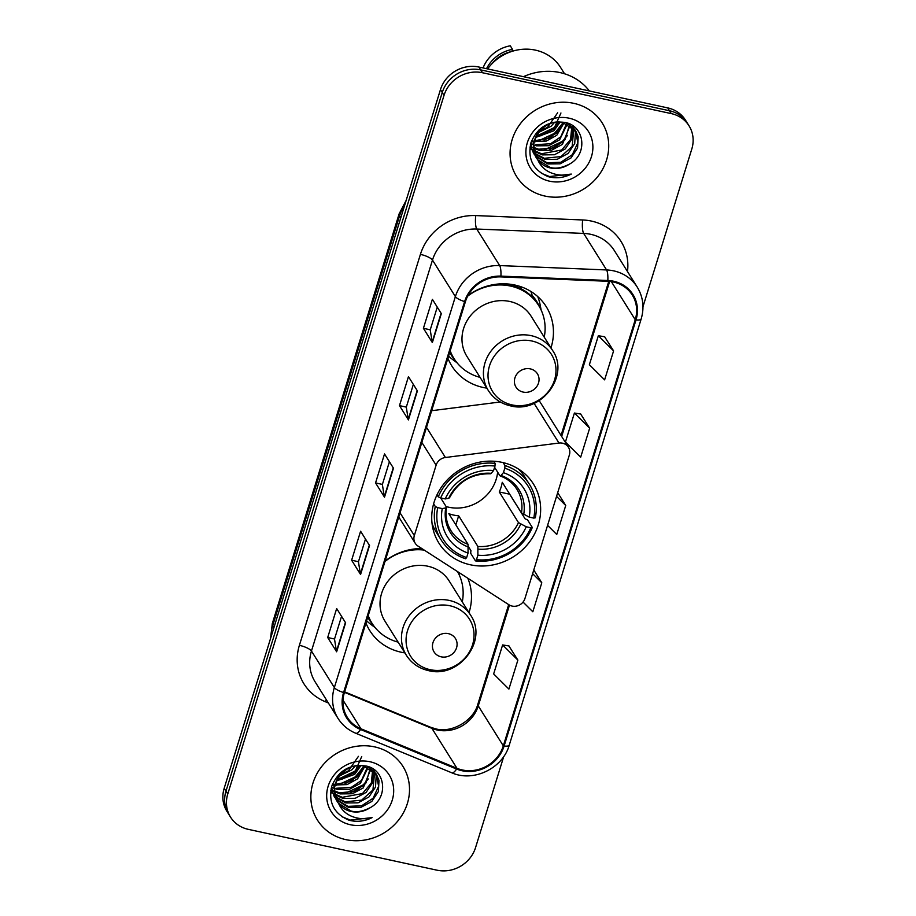 <?xml version="1.0" encoding="UTF-8"?>
<svg xmlns="http://www.w3.org/2000/svg" width="916" height="916" viewBox="0 0 916 916"><rect width="100%" height="100%" fill="white"/><g stroke="black" fill="none" stroke-linecap="round" stroke-linejoin="round"><path stroke-width="1.37" d="M562.527 443.195A10.523 9.641 147.9 0 0 558.978 443.046L445.405 457.496A10.523 9.641 147.9 0 0 436.119 465.179L414.33 535.585A10.523 9.641 147.9 0 0 415.246 543.291A10.523 9.641 147.9 0 0 417.982 546.062L508.918 604.766A10.523 9.641 147.9 0 0 524.925 598.549L569.363 454.989A10.523 9.641 147.9 0 0 568.447 447.271A10.523 9.641 147.9 0 0 562.527 443.195M421.864 548.558A55.75 51.078 147.9 0 0 385.121 561.039M365.942 623.006A55.75 51.078 147.9 0 0 369.789 630.609A55.75 51.078 147.9 0 0 401.174 652.215A55.75 51.078 147.9 0 0 404.861 652.879M502.037 462.362A55.75 51.078 147.9 0 0 443.573 484.232A55.75 51.078 147.9 0 0 438.959 543.188A55.75 51.078 147.9 0 0 470.332 564.783A55.75 51.078 147.9 0 0 528.795 542.913A55.75 51.078 147.9 0 0 533.41 483.957A55.75 51.078 147.9 0 0 502.037 462.362M550.974 347.885A55.75 51.078 147.9 0 0 546.211 306.631A55.75 51.078 147.9 0 0 514.826 285.025A55.75 51.078 147.9 0 0 467.996 295.582M447.901 358.248A55.75 51.078 147.9 0 0 451.748 365.85A55.75 51.078 147.9 0 0 483.121 387.457A55.75 51.078 147.9 0 0 486.808 388.121M469.015 612.644A55.75 51.078 147.9 0 0 467.79 578.214M500.285 401.975L431.654 410.712M568.447 447.271L540.257 402.319A10.523 9.641 147.9 0 0 539.02 400.761M642.963 306.745L691.809 148.976A31.556 28.911 147.9 0 0 689.038 125.836L685.466 120.122A31.556 28.911 147.9 0 0 667.707 107.893L478.919 67.04A31.556 28.911 147.9 0 0 440.447 89.642L224.191 788.264A31.556 28.911 147.9 0 0 226.962 811.404L228.748 814.267A31.556 28.911 147.9 0 1 225.989 791.115A31.556 28.911 147.9 0 0 228.748 814.267L230.534 817.118A31.556 28.911 147.9 0 0 248.293 829.346L437.081 870.2A31.556 28.911 147.9 0 0 475.553 847.598L503.754 756.467M689.038 125.836A31.556 28.911 147.9 0 0 671.279 113.607L482.503 72.742L480.717 69.891A31.556 28.911 147.9 0 0 442.245 92.493L225.989 791.115L442.245 92.493A31.556 28.911 147.9 0 1 480.717 69.891L669.493 110.744L480.717 69.891L478.919 67.04M687.252 122.973A31.556 28.911 147.9 0 0 669.493 110.744A31.556 28.911 147.9 0 1 687.252 122.973M573.748 103.325A50.483 46.258 147.9 0 0 520.803 123.133A50.483 46.258 147.9 0 0 516.624 176.525A50.483 46.258 147.9 0 0 545.031 196.081A50.483 46.258 147.9 0 0 597.988 176.273A50.483 46.258 147.9 0 0 602.167 122.881A50.483 46.258 147.9 0 0 573.748 103.325A50.483 46.258 147.9 0 0 520.803 123.133A50.483 46.258 147.9 0 0 516.624 176.525A50.483 46.258 147.9 0 0 545.031 196.081A50.483 46.258 147.9 0 0 597.988 176.273A50.483 46.258 147.9 0 0 602.167 122.881A50.483 46.258 147.9 0 0 573.748 103.325M374.541 746.861A50.483 46.258 147.9 0 0 321.585 766.669A50.483 46.258 147.9 0 0 317.417 820.06A50.483 46.258 147.9 0 0 345.824 839.628A50.483 46.258 147.9 0 0 398.781 819.82A50.483 46.258 147.9 0 0 402.96 766.429A50.483 46.258 147.9 0 0 374.541 746.861A50.483 46.258 147.9 0 0 321.585 766.669A50.483 46.258 147.9 0 0 317.417 820.06A50.483 46.258 147.9 0 0 345.824 839.628A50.483 46.258 147.9 0 0 398.781 819.82A50.483 46.258 147.9 0 0 402.96 766.429A50.483 46.258 147.9 0 0 374.541 746.861M613.342 281.991A33.652 30.846 -32.1 0 1 632.28 295.032A33.652 30.846 -32.1 0 1 635.235 319.718L503.319 745.853A33.652 30.846 -32.1 0 1 456.97 768.306L360.938 728.77A33.652 30.846 -32.1 0 1 347.313 717.377A33.652 30.846 -32.1 0 1 344.37 692.691L465.397 301.73A33.652 30.846 -32.1 0 1 500.823 276.907L607.732 281.281A33.652 30.846 -32.1 0 1 613.342 281.991M613.583 281.223A34.499 31.613 147.9 0 0 607.835 280.491L500.915 276.117A34.499 31.613 147.9 0 0 464.607 301.559L343.58 692.519A34.499 31.613 147.9 0 0 360.572 729.502L456.592 769.039A34.499 31.613 147.9 0 0 504.109 746.025L636.013 319.89A34.499 31.613 147.9 0 0 613.583 281.223M517.872 660.092L502.621 644.944L493.655 673.936L508.907 689.084L517.872 660.092L508.895 645.94M613.594 350.885L598.343 335.737L589.366 364.728L604.617 379.865L613.594 350.885L604.606 336.733M589.664 428.184L574.412 413.036L565.435 442.027L580.687 457.176L589.664 428.184L580.675 414.032M482.503 72.742A31.556 28.911 147.9 0 0 444.031 95.356L227.775 793.966A31.556 28.911 147.9 0 0 230.534 817.118M336.641 651.791L327.688 637.525L336.664 608.533L345.618 622.811L336.641 651.791A8.416 2.301 17.2 0 1 336.447 651.322L345.389 622.445M408.421 419.894L399.479 405.616L408.456 376.636L417.398 390.903L408.421 419.894A8.416 2.301 17.2 0 1 408.238 419.425L417.169 390.537M432.352 342.584L423.41 328.317L432.386 299.326L441.329 313.604L432.352 342.584A8.416 2.301 17.2 0 1 432.169 342.115L441.1 313.238M360.572 574.492L351.618 560.226L360.595 531.234L369.537 545.501L360.572 574.492A8.416 2.301 17.2 0 1 360.377 574.023L369.32 545.146M384.502 497.193L375.549 482.927L384.525 453.935L393.468 468.202L384.502 497.193A8.416 2.301 17.2 0 1 384.308 496.724L393.25 467.847M523.047 602.064L532.826 611.774L541.803 582.782L533.765 569.97M547.585 525.36L556.756 534.475L565.733 505.483L557.695 492.671M375.549 482.927L382.396 484.404M389.415 461.733L382.373 484.461L384.308 496.724M351.618 560.226L358.465 561.703M365.484 539.032L358.442 561.76L360.377 574.023M423.41 328.317L430.245 329.794M437.264 307.123L430.234 329.852L432.169 342.115M399.479 405.616L406.326 407.105M413.345 384.422L406.303 407.162L408.238 419.425M327.688 637.525L334.535 639.002M341.554 616.331L334.512 639.07L336.447 651.322M565.733 505.483L556.55 496.369M574.412 413.036L580.801 414.055M598.343 335.737L604.732 336.756M541.803 582.782L532.62 573.668M502.621 644.944L509.021 645.963M589.343 90.936A56.792 52.052 147.9 0 0 559.894 72.547A56.792 52.052 147.9 0 0 523.46 76.681M564.554 73.784L560.581 67.452A44.701 40.957 147.9 0 0 535.425 50.128A44.701 40.957 147.9 0 0 487.598 68.918M533.433 141.247L531.669 140.721M567.347 123.935L559.619 139.827L548.764 145.69L536.513 145.839L533.753 144.98M532.986 144.682L530.856 143.652M570.061 125.377L562.458 144.362L551.604 150.224L539.352 150.361L533.696 148.186M533.043 147.808L531.2 146.594M569.431 124.988L565.138 139.45L554.478 147.854L538.642 149.228L533.673 147.407M572.351 127.095L571.893 138.992L565.298 148.896L554.443 154.747L542.192 154.896L534.039 151.117M571.824 126.648L570.553 139.495L561.668 150.018L541.482 153.762L533.913 150.407M574.275 129.042L575.374 132.339L574.733 143.526L568.138 153.43L557.294 159.281L545.031 159.43L534.715 153.842M531.303 149.663L529.94 147.11M573.817 128.526L572.157 146.446L560.89 156.59L544.322 158.296L534.52 153.19M537.841 159.979C540.944 164.113 545.135 166.781 550.39 167.983C557.146 169.3 563.523 168.006 569.523 164.079C588.209 154.106 584.614 126.133 565.447 122.515C549.062 120.236 537.566 126.981 530.948 142.747C527.398 158.903 533.158 170.216 548.226 176.662L549.875 177.074C557.191 178.574 564.336 177.567 571.298 174.074C563.981 175.941 556.928 175.391 550.138 172.437C544.47 169.861 540.371 165.716 537.841 159.979L537.303 159.212C525.326 143.469 543.818 117.729 562.813 122.538L575.855 131.194L578.214 136.862L577.572 148.06L570.977 157.953L560.134 163.815L547.871 163.953L535.711 156.373M534.143 154.197L531.532 148.117L530.833 143.125M575.488 130.644L577.824 142.724L572.363 154.655L560.844 162.246L547.161 162.819L535.436 155.754M533.444 153.064L530.375 144.82M537.303 159.212L533.123 143.159L538.894 130.072M569.523 164.079C561.84 167.994 555.325 169.094 550.001 167.353L537.955 159.922M554.42 122.549L551.089 126.236L538.597 132.465M557.649 112.805L547.516 127.358L539.902 130.862M560.031 122.183L553.928 130.77L535.7 137.434M560.947 112.989L553.745 129.156L536.215 136.335M564.084 122.813L556.768 135.305L546.291 141.064L534.337 141.453M563.157 122.607L550.928 137.755L535.322 140.617M566.58 123.614L560.741 136.839L550.665 143.709L535.803 144.705M572.099 125.332L573.989 128.423M566.993 122.962L575.145 130.061M569.145 118.198A34.293 31.43 147.9 0 0 527.33 142.759A34.293 31.43 147.9 0 0 549.646 181.208A34.293 31.43 147.9 0 0 591.45 156.636A34.293 31.43 147.9 0 0 569.145 118.198M511.208 51.617A31.556 28.911 147.9 0 0 492.098 63.605M511.895 51.399L512.525 49.372L510.281 45.8A33.652 30.846 147.9 0 0 483.064 67.933M512.525 49.372A33.652 30.846 147.9 0 0 486.545 68.689M571.298 174.074L549.543 176.548L541.39 173.296M567.508 135.419L562.481 141.304L544.138 149.915M561.817 126.374L556.802 132.248L538.482 140.846M532.963 141.121L531.555 141.041M558.771 122.149L553.962 127.713L536.272 136.232M564.817 139.885L562.836 141.877L549.703 149.354M559.092 130.862L557.157 132.809L544.104 140.274M535.608 141.682L534.28 141.705M533.341 141.682L531.36 141.556M556.275 126.316L554.317 128.274L540.887 135.854M446.103 506.559A38.919 35.667 147.9 0 0 448.725 507.224A38.919 35.667 147.9 0 0 497.64 472.141M437.699 507.613L435.272 506.479A52.166 47.804 147.9 0 0 441.088 539.856A52.166 47.804 147.9 0 0 465.614 558.76L466.656 557.535A50.059 45.88 147.9 0 1 437.699 507.613L442.245 508.598A45.227 41.449 147.9 0 0 468.042 553.058L468.053 544.333L448.829 513.681A38.919 35.667 147.9 0 0 453.649 515.078A38.919 35.667 147.9 0 0 458.664 515.811L477.877 546.463L477.877 555.188A45.227 41.449 147.9 0 0 526.231 526.78L530.788 527.765A50.059 45.88 147.9 0 1 476.492 559.665L475.45 560.89A52.166 47.804 147.9 0 0 532.31 527.479L530.788 527.765M437.012 494.812L438.26 496.815L440.688 497.949L446.39 507.006L445.726 507.956L442.245 508.598M503.136 462.603L504.968 465.523L504.808 468.179A50.059 45.88 147.9 0 1 533.776 518.101L529.219 517.116L521.467 512.949L502.254 482.297A38.919 35.667 -32.1 0 1 499.266 491.949L509.662 494.205A49.956 45.777 147.9 0 0 509.685 494.148M509.662 494.205L525.097 518.822L527.524 519.841L532.31 527.479M475.45 560.89L470.664 553.253L470.927 550.642L468.42 546.634M432.031 523.334A52.166 47.804 147.9 0 0 436.302 532.219L441.088 539.856M435.272 506.479L433.623 503.834M494.984 466.049L493.598 470.526A45.227 41.449 147.9 0 0 445.245 498.934L440.688 497.949A50.059 45.88 147.9 0 1 494.984 466.049L495.132 463.393A52.166 47.804 147.9 0 0 438.26 496.815M495.132 463.393L493.77 461.229M476.492 559.665L477.877 555.188M468.042 553.058L466.656 557.535M526.231 526.78L518.479 522.612L499.266 491.949M489.98 473.492L491.216 473.32L493.598 470.526M445.245 498.934L448.714 498.293L449.378 497.342M446.39 507.006L445.726 507.956A40.453 37.075 147.9 0 0 468.397 547.024M533.776 518.101L535.31 517.815A52.166 47.804 147.9 0 0 529.494 484.427L524.696 476.801A52.166 47.804 147.9 0 0 518.559 469.084M529.494 484.427A52.166 47.804 147.9 0 0 504.968 465.523M529.219 517.116A45.227 41.449 147.9 0 0 503.422 472.656L504.808 468.179M503.422 472.656L501.041 475.45L499.815 475.622L494.594 467.297M523.712 514.529A40.453 37.075 147.9 0 0 501.041 475.45L499.815 475.622M455.847 524.879L458.664 515.811M523.128 392.071A12.618 11.564 147.9 0 0 538.516 383.025A12.618 11.564 147.9 0 0 530.307 368.885A12.618 11.564 147.9 0 0 514.918 377.919A12.618 11.564 147.9 0 0 523.128 392.071M552.497 350.324L531.062 316.123A37.865 34.694 147.9 0 0 509.743 301.456A37.865 34.694 147.9 0 0 470.034 316.306A37.865 34.694 147.9 0 0 466.897 356.358L488.343 390.548C493.518 398.54 500.88 403.647 510.418 405.845C540.921 414.181 570.37 375.594 552.497 350.324A37.865 34.694 147.9 0 0 531.188 335.657A37.865 34.694 147.9 0 0 491.468 350.507A37.865 34.694 147.9 0 0 488.343 390.548M544.241 337.145A49.956 45.777 147.9 0 0 538.619 305.417A49.956 45.777 147.9 0 0 510.498 286.055A49.956 45.777 147.9 0 0 467.687 296.154M538.619 305.417L537.726 303.998A49.956 45.777 147.9 0 0 509.605 284.636A49.956 45.777 147.9 0 0 504.521 283.811M512.777 285.437A39.445 36.148 147.9 0 0 511.781 284.452M450.054 351.297A49.956 45.777 147.9 0 0 453.077 357.068L453.97 358.5A49.956 45.777 147.9 0 0 480.076 377.381M450.191 350.839A49.956 45.777 147.9 0 0 453.97 358.5M457.084 362.839L452.744 359.576A54.697 50.117 -32.1 0 1 448.577 356.061M520.311 286.525L521.341 288.884M530.914 291.471L532.207 295.444A50.426 46.212 147.9 0 1 539.581 307.032M537.738 296.578A54.697 50.117 -32.1 0 1 540.131 304.788L541.161 310.112M441.168 656.829A12.618 11.564 147.9 0 0 456.557 647.795A12.618 11.564 147.9 0 0 448.348 633.643A12.618 11.564 147.9 0 0 432.959 642.688A12.618 11.564 147.9 0 0 441.168 656.829M470.538 615.083L449.103 580.881A37.865 34.694 147.9 0 0 427.795 566.214A37.865 34.694 147.9 0 0 388.075 581.076A37.865 34.694 147.9 0 0 384.938 621.117L406.383 655.306C411.559 663.31 418.921 668.405 428.459 670.604C458.962 678.951 488.411 640.353 470.538 615.083A37.865 34.694 147.9 0 0 449.229 600.415A37.865 34.694 147.9 0 0 409.521 615.266A37.865 34.694 147.9 0 0 406.383 655.306M462.282 601.904A49.956 45.777 147.9 0 0 457.496 571.573M368.095 616.056A49.956 45.777 147.9 0 0 371.117 621.827L372.01 623.258A49.956 45.777 147.9 0 0 398.128 642.139M424.223 550.092A49.956 45.777 147.9 0 0 384.972 561.508M368.232 615.598A49.956 45.777 147.9 0 0 372.01 623.258M375.125 627.597L370.785 624.334A54.697 50.117 -32.1 0 1 366.618 620.819M334.214 784.783L332.462 784.268M368.129 767.471L360.4 783.375L349.557 789.226L337.306 789.374L334.546 788.527M333.779 788.218L331.649 787.188M370.854 768.925L363.24 787.909L352.397 793.76L340.145 793.909L334.489 791.722M333.836 791.355L331.981 790.13M370.213 768.535L365.931 782.985L355.271 791.401L339.435 792.775L334.455 790.955M373.144 770.631L372.686 782.539L366.091 792.432L355.236 798.294L342.985 798.431L334.832 794.664M372.606 770.184L371.335 783.031L362.461 793.554L342.275 797.309L334.706 793.954M375.056 772.577L376.167 775.875L375.526 787.062L368.93 796.966L358.076 802.828L345.824 802.966L335.508 797.378M332.096 793.199L330.722 790.657M374.61 772.073L372.938 789.993L361.671 800.137L345.114 801.832L335.313 796.725M338.634 803.527C341.737 807.66 345.927 810.328 351.183 811.519C357.927 812.847 364.305 811.542 370.316 807.626C389.002 797.641 385.407 769.669 366.24 766.051C349.855 763.784 338.359 770.528 331.741 786.283C328.191 802.45 333.951 813.763 349.019 820.209L350.668 820.61C357.984 822.11 365.118 821.114 372.091 817.622C364.774 819.477 357.721 818.938 350.931 815.984C345.263 813.408 341.164 809.252 338.634 803.527L338.084 802.748C326.107 787.004 344.611 761.276 363.606 766.074L376.648 774.741L379.006 780.409L378.365 791.596L371.77 801.5L360.915 807.351L348.664 807.5L336.504 799.92M334.935 797.733L332.325 791.653L331.626 786.661M376.281 774.18L378.617 786.272L373.144 798.191L361.625 805.794L347.954 806.366L336.218 799.302M334.237 796.611L331.168 788.367M338.084 802.748L337.077 801.157L333.916 786.707L339.687 773.608M370.316 807.626C362.621 811.542 356.118 812.629 350.794 810.9L338.748 803.469M355.213 766.085L351.881 769.784L339.389 776.012M358.442 756.341L348.309 770.906L340.695 774.409M360.824 765.73L354.721 774.318L336.493 780.982M361.74 756.524L354.526 772.703L337.008 779.882M364.877 766.36L357.561 778.84L347.084 784.6L335.13 785.001M363.95 766.142L351.721 781.302L336.115 784.153M367.373 767.161L361.534 780.375L351.458 787.256L336.596 788.241M372.881 768.879L374.77 771.959M367.785 766.497L375.938 773.608M369.938 761.734A34.293 31.43 147.9 0 0 328.123 786.306A34.293 31.43 147.9 0 0 350.427 824.755A34.293 31.43 147.9 0 0 392.243 800.183A34.293 31.43 147.9 0 0 369.938 761.734M372.091 817.622L350.336 820.083L342.183 816.843M368.289 778.966L363.274 784.852L344.931 793.451M362.599 769.921L357.595 775.783L339.275 784.394M333.756 784.657L332.348 784.577M359.553 765.696L354.755 771.249L337.065 779.768M365.599 783.432L363.629 785.413L350.496 792.901M359.885 774.409L357.95 776.356L344.897 783.81M336.39 785.23L335.073 785.252M334.134 785.23L332.142 785.092M357.057 769.852L355.11 771.822L341.679 779.39M558.978 443.046L534.085 403.349M436.119 465.179L421.841 442.405M445.405 457.496L426.501 427.36M414.33 535.585L400.052 512.811M440.447 89.642L444.031 95.356M667.707 107.893L671.279 113.607M224.191 788.264L227.775 793.966M404.78 204.875A42.067 38.552 147.9 0 0 399.571 215.798L400.796 217.745M270.575 638.429L272.304 623.567L399.136 213.829A21.034 5.759 17.2 0 0 399.571 215.798L272.739 625.536L273.964 627.494M272.304 623.567A21.034 5.759 17.2 0 0 272.739 625.536A42.067 38.552 147.9 0 0 270.953 637.204M456.97 768.306L431.917 728.357A33.652 30.846 147.9 0 0 437.23 730.006A33.652 30.846 147.9 0 0 478.267 705.893L509.468 605.098M344.473 692.347L431.917 728.357A18.927 6.343 -67.6 0 0 430.749 727.315L435.856 728.896C452.092 733.235 473.572 720.686 477.877 704.129A18.927 5.187 17.2 0 0 478.267 705.893L503.319 745.853M635.235 319.718L611.35 281.624M328.352 702.973L325.283 701.702A52.59 48.193 -32.1 0 1 299.383 645.333L420.41 254.373A10.523 2.885 17.2 0 1 432.478 260.064L455.378 296.601A42.067 38.552 -32.1 0 1 499.667 265.571L606.575 269.945A42.067 38.552 -32.1 0 1 613.583 270.838A42.067 38.552 -32.1 0 1 637.261 287.143L614.361 250.606A42.067 38.552 147.9 0 0 590.683 234.301A42.067 38.552 147.9 0 0 583.664 233.42L476.755 229.034A42.067 38.552 147.9 0 0 432.478 260.064L311.451 651.036A42.067 38.552 147.9 0 0 315.138 681.893L338.038 718.419A42.067 38.552 -32.1 0 1 334.351 687.561L455.378 296.601A10.523 2.885 17.2 0 0 464.607 301.559M607.835 280.491A10.523 2.519 92.3 0 0 606.575 269.945L583.664 233.42A10.523 2.519 -87.7 0 1 582.668 219.966A52.59 48.193 -32.1 0 1 627.483 271.537M343.58 692.519A10.523 2.885 -162.8 0 1 334.351 687.561L311.451 651.036A10.523 2.885 17.2 0 0 299.383 645.333M360.572 729.502A10.523 3.527 112.4 0 1 355.717 733.235L451.748 772.783C473.469 782.539 502.827 768.375 509.262 745.109L641.166 318.986A10.523 2.885 -162.8 0 1 636.013 319.89M420.41 254.373A52.59 48.193 -32.1 0 1 475.759 215.581A10.523 2.519 -87.7 0 0 476.755 229.034L499.667 265.571A10.523 2.519 92.3 0 1 500.915 276.117M456.592 769.039A10.523 3.527 112.4 0 1 451.748 772.783M504.109 746.025A10.523 2.885 17.2 0 0 509.262 745.109M475.759 215.581L582.668 219.966M326.359 699.79A10.523 3.527 -67.6 0 0 325.283 701.702M360.938 728.77L342.996 700.156M561.668 436.474L609.667 281.418M446.504 507.441C445.199 515.983 446.676 523.723 450.958 530.65A38.919 35.667 147.9 0 0 468.053 544.333M478.232 549.153A40.453 37.075 147.9 0 0 520.723 524.181M491.216 473.32A40.453 37.075 147.9 0 0 448.714 498.293M477.877 546.463A38.919 35.667 147.9 0 0 518.479 522.612M521.467 512.949A38.919 35.667 147.9 0 0 516.899 489.304C512.96 483.098 507.372 478.633 500.136 475.908M512.113 404.918A34.785 31.877 147.9 0 0 554.524 380.003A34.785 31.877 147.9 0 0 531.898 341.004A34.785 31.877 147.9 0 0 489.488 365.919A34.785 31.877 147.9 0 0 512.113 404.918M449.699 352.42A50.426 46.212 147.9 0 0 455 360.068M430.154 669.676A34.785 31.877 147.9 0 0 472.564 644.761A34.785 31.877 147.9 0 0 449.939 605.762A34.785 31.877 147.9 0 0 407.528 630.677A34.785 31.877 147.9 0 0 430.154 669.676M367.74 617.178A50.426 46.212 147.9 0 0 373.041 624.827M415.246 543.291L398.758 516.99M399.136 213.829L406.177 200.364M338.038 718.419C342.332 725.151 348.217 730.098 355.717 733.235M641.166 318.986C644.486 307.604 643.181 296.99 637.261 287.143M344.634 691.843L430.749 727.315M477.877 704.129L508.689 604.617M561.05 435.466L608.762 281.338M449.47 497.88C458.263 481.45 471.912 473.423 490.415 473.801M459.214 574.882L458.721 572.363"/></g></svg>
